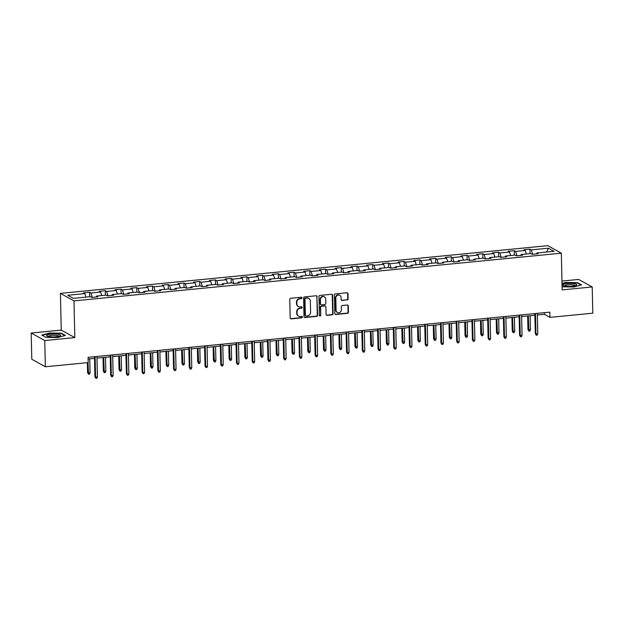 <?xml version="1.0" encoding="UTF-8"?>
<svg xmlns="http://www.w3.org/2000/svg" width="624" height="624" viewBox="0 0 624 624"><rect width="100%" height="100%" fill="white"/><g stroke="black" fill="none" stroke-linecap="round" stroke-linejoin="round"><path stroke-width="0.94" d="M301.961 297.89A0.741 0.679 119 0 0 301.252 297.235L290.737 298.264A1.053 0.967 119 0 0 289.77 299.395L290.191 317.928A1.053 0.967 119 0 0 291.205 318.856L301.72 317.827A0.741 0.679 119 0 0 302.063 316.462A0.741 0.679 119 0 0 301.688 316.391L300.323 316.524A3.37 3.104 119 0 1 297.086 313.537L297.047 311.992A3.37 3.104 119 0 1 300.144 308.389L301.501 308.256A0.741 0.679 119 0 0 301.844 306.891A0.741 0.679 119 0 0 301.47 306.813L300.105 306.946A3.37 3.104 119 0 1 296.868 303.958L296.829 302.414A3.37 3.104 119 0 1 299.926 298.81L301.283 298.678A0.741 0.679 119 0 0 301.961 297.89M298.397 306.595L298.03 306.392A3.37 3.104 119 0 1 296.501 303.755L296.462 302.211A3.37 3.104 119 0 1 299.559 298.607L300.916 298.475A0.741 0.679 119 0 0 301.423 297.242M290.503 318.63A1.053 0.967 119 0 0 290.839 318.653L301.353 317.624A0.741 0.679 119 0 0 301.86 316.391M298.615 316.173L298.249 315.97A3.37 3.104 119 0 1 296.72 313.334L296.681 311.789A3.37 3.104 119 0 1 299.777 308.186L301.135 308.053A0.741 0.679 119 0 0 301.642 306.821M347.162 300.019A1.053 0.967 119 0 0 348.13 298.888L348.005 293.693A1.053 0.967 119 0 0 346.999 292.757L335.322 293.904A1.053 0.967 119 0 0 334.355 295.027L334.776 313.56A1.053 0.967 119 0 0 335.782 314.496L347.467 313.349A1.053 0.967 119 0 0 348.426 312.226L348.286 305.947A1.053 0.967 119 0 0 347.272 305.011L342.28 305.503A1.053 0.967 119 0 0 341.312 306.626L341.383 309.738A2.816 2.597 119 0 1 337.366 312.468A2.816 2.597 119 0 1 336.086 310.261L335.806 298.061A2.816 2.597 119 0 1 339.823 295.331A2.816 2.597 119 0 1 341.102 297.539L341.149 299.575A1.053 0.967 119 0 0 342.163 300.503L346.796 299.816A1.053 0.967 119 0 0 347.763 298.685L347.638 293.491A1.053 0.967 119 0 0 347.334 292.789M562.162 289.903L592.207 286.954L592.8 313.186L549.955 317.374L549.838 312.133L88.093 357.334L88.21 362.583L45.365 366.772L44.772 340.548L74.81 337.607L73.983 300.893L561.327 253.18L562.162 289.903M317.234 296.704A1.053 0.967 119 0 0 316.22 295.768L304.543 296.915A1.053 0.967 119 0 0 303.576 298.038L303.997 316.571A1.053 0.967 119 0 0 305.011 317.507L316.688 316.368A1.053 0.967 119 0 0 317.655 315.237L316.867 296.501A1.053 0.967 119 0 0 316.555 295.799M319.933 295.409L331.609 294.263A1.053 0.967 119 0 1 332.623 295.199L333.044 313.732A1.053 0.967 119 0 1 332.077 314.855L327.077 315.346A1.053 0.967 119 0 1 326.063 314.418L325.892 306.899A1.053 0.967 119 0 0 324.878 305.963L321.563 306.29A1.053 0.967 119 0 0 320.603 307.414L320.775 315.245A0.741 0.679 119 0 1 319.73 315.955A0.741 0.679 119 0 1 319.394 315.377L318.965 296.533A1.053 0.967 119 0 1 319.933 295.409M73.983 300.893L60.411 293.374L547.763 245.661L561.327 253.18M530.057 253.64L529.955 249.14L523.903 249.733L525.244 250.474L515.564 251.425L514.223 250.684L508.178 251.269L509.512 252.018L499.84 252.962L498.498 252.221L492.445 252.814L493.787 253.555L484.107 254.498L482.773 253.757L476.72 254.35L478.062 255.091L468.382 256.043L467.041 255.302L460.996 255.895L462.329 256.636L452.65 257.579L451.316 256.838L445.263 257.431L446.605 258.172L436.925 259.124L435.591 258.375L429.538 258.968L430.88 259.717L421.2 260.66L419.858 259.919L413.813 260.512L415.147 261.253L405.467 262.197L404.134 261.456L398.081 262.049L399.422 262.79L389.743 263.741L388.409 263L382.356 263.593L383.698 264.334L374.018 265.278L372.676 264.537L366.631 265.13L367.965 265.871L358.285 266.822L356.951 266.074L350.899 266.666L352.24 267.407L342.56 268.359L341.227 267.618L335.174 268.211L336.515 268.952L326.836 269.896L325.494 269.155L319.449 269.747L320.783 270.488L311.103 271.44L309.769 270.699L303.716 271.292L305.058 272.033L295.378 272.977L294.044 272.236L287.992 272.828L289.333 273.569L279.653 274.513L278.312 273.772L272.267 274.365L273.601 275.106L263.921 276.058L262.587 275.317L256.534 275.909L257.876 276.65L248.196 277.594L246.854 276.853L240.809 277.446L242.151 278.187L232.471 279.139L231.13 278.398L225.085 278.983L226.418 279.731L216.739 280.675L215.405 279.934L209.352 280.527L210.694 281.268L201.014 282.212L199.672 281.471L193.627 282.064L194.969 282.805L185.289 283.756L183.947 283.015L177.902 283.608L179.236 284.349L169.556 285.293L168.223 284.552L162.17 285.145L163.511 285.886L153.832 286.837L152.49 286.096L146.445 286.681L147.787 287.43L138.107 288.374L136.765 287.633L130.72 288.226L132.054 288.967L122.374 289.91L121.04 289.169L114.988 289.762L116.329 290.503L106.649 291.455L105.308 290.714L99.263 291.307L100.604 292.048L90.925 292.991L89.583 292.25L83.538 292.843L84.872 293.584L67.735 295.261L73.312 298.35L90.449 296.673L91.79 297.414L97.835 296.821L96.494 296.08L96.127 296.993M529.955 249.14L531.289 249.881L548.426 248.204L554.003 251.293L536.866 252.97L538.2 253.711L532.155 254.303L530.813 253.562L521.141 254.514L522.475 255.255L516.43 255.848L515.089 255.107L505.409 256.051L506.75 256.792L500.698 257.384L499.364 256.643L489.684 257.587L491.018 258.336L484.973 258.921L483.631 258.18L473.951 259.132L475.293 259.873L469.248 260.465L467.906 259.724L458.227 260.668L459.568 261.409L453.515 262.002L452.182 261.261L442.502 262.213L443.836 262.954L437.791 263.546L436.449 262.805L426.769 263.749L428.111 264.49L422.066 265.083L420.724 264.342L411.044 265.286L412.386 266.027L406.333 266.62L404.999 265.879L395.32 266.83L396.653 267.571L390.608 268.164L389.267 267.423L379.587 268.367L380.929 269.108L374.884 269.701L373.542 268.96L363.862 269.911L365.204 270.652L359.151 271.245L357.817 270.496L348.137 271.448L349.471 272.189L343.426 272.782L342.085 272.041L332.405 272.984L333.746 273.725L327.701 274.318L326.36 273.577L316.68 274.529L318.022 275.27L311.969 275.863L310.635 275.122L300.955 276.065L302.289 276.806L296.244 277.399L294.902 276.658L285.223 277.61L286.564 278.351L280.519 278.944L279.178 278.195L269.498 279.146L270.839 279.887L264.787 280.48L263.453 279.739L253.773 280.683L255.107 281.424L249.062 282.017L247.72 281.276L238.04 282.227L239.382 282.968L233.337 283.561L231.995 282.82L222.316 283.764L223.657 284.505L217.604 285.098L216.271 284.357L206.591 285.301L207.925 286.049L201.88 286.634L200.538 285.893L190.858 286.845L192.2 287.586L186.155 288.179L184.813 287.438L175.133 288.382L176.475 289.123L170.422 289.715L169.088 288.974L159.409 289.926L160.742 290.667L154.697 291.26L153.356 290.519L143.676 291.463L145.018 292.204L138.973 292.796L137.631 292.055L127.951 292.999L129.293 293.74L123.24 294.333L121.906 293.592L112.226 294.544L113.56 295.285L107.515 295.877L106.174 295.136L96.494 296.08M526.344 253.999L525.244 250.474M516.929 255.793L515.564 251.425M521.141 254.514L520.767 255.419M510.611 255.544L509.512 252.018M501.197 257.338L499.84 252.962M505.409 256.051L505.042 256.963M494.887 257.08L493.787 253.555M485.472 258.874L484.107 254.498M489.684 257.587L489.317 258.5M479.162 258.625L478.062 255.091M469.747 260.419L468.382 256.043M473.951 259.132L473.585 260.036M463.429 260.161L462.329 256.636M454.015 261.955L452.65 257.579M458.227 260.668L457.86 261.581M447.704 261.698L446.605 258.172M438.29 263.492L436.925 259.124M442.502 262.213L442.135 263.117M431.98 263.242L430.88 259.717M422.565 265.036L421.2 260.66M426.769 263.749L426.403 264.662M416.247 264.779L415.147 261.253M406.832 266.573L405.467 262.197M411.044 265.286L410.678 266.198M400.522 266.315L399.422 262.79M391.108 268.117L389.743 263.741M395.32 266.83L394.953 267.735M384.797 267.86L383.698 264.334M375.383 269.654L374.018 265.278M379.587 268.367L379.22 269.279M369.065 269.396L367.965 265.871M359.65 271.19L358.285 266.822M363.862 269.911L363.496 270.816M353.34 270.941L352.24 267.407M343.925 272.735L342.56 268.359M348.137 271.448L347.771 272.353M337.615 272.477L336.515 268.952M328.201 274.271L326.836 269.896M332.405 272.984L332.038 273.897M321.883 274.014L320.783 270.488M312.468 275.808L311.103 271.44M316.68 274.529L316.313 275.434M306.158 275.558L305.058 272.033M296.743 277.352L295.378 272.977M300.955 276.065L300.589 276.978M290.433 277.095L289.333 273.569M281.018 278.889L279.653 274.513M285.223 277.61L284.856 278.515M274.7 278.639L273.601 275.106M265.286 280.433L263.921 276.058M269.498 279.146L269.131 280.051M258.976 280.176L257.876 276.65M249.561 281.97L248.196 277.594M253.773 280.683L253.406 281.596M243.251 281.713L242.151 278.187M233.836 283.507L232.471 279.139M238.04 282.227L237.674 283.132M227.518 283.257L226.418 279.731M218.104 285.051L216.739 280.675M222.316 283.764L221.949 284.677M211.793 284.794L210.694 281.268M202.379 286.588L201.014 282.212M206.591 285.301L206.224 286.213M196.069 286.338L194.969 282.805M186.654 288.132L185.289 283.756M190.858 286.845L190.492 287.75M180.336 287.875L179.236 284.349M170.921 289.669L169.556 285.293M175.133 288.382L174.767 289.294M164.611 289.411L163.511 285.886M155.197 291.205L153.832 286.837M159.409 289.926L159.042 290.831M148.886 290.956L147.787 287.43M139.472 292.75L138.107 288.374M143.676 291.463L143.309 292.375M133.154 292.492L132.054 288.967M123.739 294.286L122.374 289.91M127.951 292.999L127.585 293.912M117.429 294.029L116.329 290.503M108.014 295.831L106.649 291.455M112.226 294.544L111.852 295.448M101.704 295.573L100.604 292.048M92.29 297.367L90.925 292.991M85.972 297.11L84.872 293.584M74.81 337.607L61.246 330.088L31.2 333.029L44.772 340.548M31.2 333.029L31.793 359.252L45.365 366.772M592.207 286.954L578.635 279.435L561.959 281.073M61.246 330.088L60.411 293.374M537.35 315.026L544.456 314.332L549.955 317.374M88.132 359.003L94.513 358.379M96.977 358.137L110.237 356.834M112.702 356.593L125.97 355.298M128.435 355.056L141.695 353.753M144.16 353.519L157.42 352.217M159.884 351.975L173.152 350.68M175.617 350.438L188.877 349.136M191.342 348.894L204.602 347.599M207.067 347.357L220.334 346.063M222.799 345.821L236.059 344.518M238.524 344.276L251.784 342.982M254.249 342.74L267.517 341.437M269.981 341.195L283.241 339.901M285.706 339.659L298.966 338.364M301.431 338.122L314.699 336.82M317.164 336.578L330.424 335.283M332.888 335.041L346.148 333.739M348.621 333.497L361.881 332.202M364.346 331.96L377.606 330.665M380.071 330.424L393.331 329.121M395.803 328.879L409.063 327.584M411.528 327.343L424.788 326.04M427.253 325.806L440.513 324.503M442.985 324.262L456.245 322.967M458.71 322.725L471.97 321.422M474.435 321.181L487.703 319.886M490.168 319.644L503.428 318.349M505.892 318.107L519.152 316.805M521.617 316.563L534.885 315.268M546.686 252.01L548.426 248.204M532.654 254.257L531.289 249.881M536.866 252.97L536.5 253.882M544.417 312.663L544.456 314.332M89.684 296.751L89.583 292.25M105.417 295.207L105.308 290.714M121.142 293.67L121.04 289.169M136.867 292.126L136.765 287.633M152.599 290.589L152.49 286.096M168.324 289.052L168.223 284.552M184.049 287.508L183.947 283.015M199.781 285.971L199.672 281.471M215.506 284.435L215.405 279.934M231.231 282.89L231.13 278.398M246.964 281.354L246.854 276.853M262.688 279.809L262.587 275.317M278.413 278.273L278.312 273.772M294.146 276.736L294.044 272.236M309.871 275.192L309.769 270.699M325.595 273.655L325.494 269.155M341.328 272.111L341.227 267.618M357.053 270.574L356.951 266.074M372.778 269.038L372.676 264.537M388.51 267.493L388.409 263M404.235 265.957L404.134 261.456M419.96 264.412L419.858 259.919M435.692 262.876L435.591 258.375M451.417 261.339L451.316 256.838M467.142 259.795L467.041 255.302M482.875 258.258L482.773 253.757M498.599 256.721L498.498 252.221M514.324 255.177L514.223 250.684M57.697 337.522L65.38 335.439L61.3 333.177L49.522 332.998L41.839 335.08L45.926 337.342L57.697 337.522M562.091 286.806L573.877 286.993L581.568 284.911L577.481 282.641L565.711 282.461L562.013 283.468M61.308 333.583L61.3 333.177M577.489 283.054L577.481 282.641M304.301 317.273A1.053 0.967 119 0 0 304.645 317.304L316.321 316.157A1.053 0.967 119 0 0 317.288 315.034L316.867 296.501M305.666 298.249A0.741 0.679 119 0 0 304.988 299.036L305.354 315.307A0.741 0.679 119 0 0 306.064 315.962L307.499 315.822A3.37 3.104 119 0 0 310.596 312.211L310.339 301.096A3.37 3.104 119 0 0 307.102 298.108L305.3 298.046A0.741 0.679 119 0 0 304.621 298.834L304.988 299.036M305.69 315.884L305.323 315.682A0.741 0.679 119 0 1 304.988 315.104L304.621 298.834M308.81 298.451L308.443 298.249A3.37 3.104 119 0 0 306.735 297.905L307.102 298.108M305.3 298.046L306.735 297.905M326.375 315.112A1.053 0.967 119 0 0 326.711 315.143L331.711 314.652A1.053 0.967 119 0 0 332.678 313.529L332.257 294.996A1.053 0.967 119 0 0 331.945 294.294M325.416 306.072L325.049 305.869A1.053 0.967 119 0 0 324.511 305.76L321.196 306.088A1.053 0.967 119 0 0 320.229 307.211L320.775 315.245M319.558 315.822A0.741 0.679 119 0 0 320.408 315.034M325.72 299.099A2.816 2.597 119 0 0 321.742 297.071A2.816 2.597 119 0 0 320.424 299.614L320.518 303.911A1.053 0.967 119 0 0 321.532 304.847L324.847 304.52A1.053 0.967 119 0 0 325.814 303.397L325.72 299.099M324.433 296.891L324.067 296.689A2.816 2.597 119 0 0 320.057 299.411L320.424 299.614M321.001 304.738L320.635 304.535A1.053 0.967 119 0 1 320.151 303.709L320.057 299.411M341.461 300.277A1.053 0.967 119 0 0 341.796 300.3L346.796 299.816M339.823 295.331L339.456 295.129A2.816 2.597 119 0 0 335.439 297.859L335.806 298.061M337.366 312.468L336.999 312.265A2.816 2.597 119 0 1 335.72 310.058L335.439 297.859M335.08 314.262A1.053 0.967 119 0 0 335.416 314.293L347.092 313.147A1.053 0.967 119 0 0 348.059 312.023L347.919 305.737A1.053 0.967 119 0 0 347.615 305.042M90.067 372.848L89.552 374.174L88.546 374.275L87.594 372.661L90.067 372.848L89.755 358.839M88.546 374.275L88.015 362.599M87.594 372.661L87.368 362.661M94.474 356.71L94.926 376.724L95.589 377.091L95.129 356.647M97.406 376.912L96.884 378.238L95.878 378.339L95.589 377.091L97.406 376.912L96.938 356.468M95.878 378.339L94.926 376.724M60.481 335.572A6.973 1.459 -1.3 0 0 54.826 334.004A6.973 1.459 -1.3 0 0 46.745 335.361A6.973 1.459 -1.3 0 0 47.151 336.157A6.973 1.459 -1.3 0 0 53.648 336.929A6.973 1.459 -1.3 0 0 60.107 335.86A6.973 1.459 -1.3 0 0 60.481 335.572M58.913 336.305A5.281 1.108 -1.3 0 0 54.077 335.314A5.281 1.108 -1.3 0 0 48.438 336.344A5.281 1.108 -1.3 0 0 48.36 336.547M42.221 335.291L49.655 333.278L61.066 333.45L64.896 335.572M567.411 283.616A6.973 1.459 -1.3 0 0 563.332 285.628A6.973 1.459 -1.3 0 0 572.185 286.26A6.973 1.459 -1.3 0 0 576.287 285.332A6.973 1.459 -1.3 0 0 574.79 283.811A6.973 1.459 -1.3 0 0 567.411 283.616M575.102 285.769A5.281 1.108 -1.3 0 0 568.012 284.895A5.281 1.108 -1.3 0 0 564.541 286.01M562.021 283.78L565.835 282.742L577.247 282.922L581.077 285.043M105.799 371.311L105.277 372.629L104.27 372.731L103.319 371.124L105.799 371.311L105.479 357.302M104.27 372.731L103.662 357.482M103.319 371.124L103.015 357.544M121.524 369.775L121.009 371.093L119.995 371.194L119.051 369.58L121.524 369.775L121.204 355.766M119.995 371.194L119.395 355.937M119.051 369.58L118.739 356.008M110.206 355.173L110.659 375.188L111.314 375.554L110.854 355.103M113.131 375.375L112.616 376.701L111.602 376.795L111.314 375.554L113.131 375.375L112.671 354.931M111.602 376.795L110.659 375.188M125.931 353.629L126.383 373.651L127.046 374.01L126.578 353.566M128.856 373.838L128.341 375.157L127.335 375.258L127.046 374.01L128.856 373.838L128.396 353.387M127.335 375.258L126.383 373.651M137.249 368.23L136.734 369.556L135.728 369.65L134.776 368.043L137.249 368.23L136.937 354.221M135.728 369.65L135.119 354.401M134.776 368.043L134.472 354.463M152.981 366.694L152.459 368.012L151.453 368.113L150.501 366.506L152.981 366.694L152.662 352.685M151.453 368.113L150.844 352.864M150.501 366.506L150.197 352.927M168.706 365.149L168.191 366.475L167.177 366.577L166.234 364.962L168.706 365.149L168.386 351.14M167.177 366.577L166.577 351.32M166.234 364.962L165.922 351.382M141.656 352.092L142.108 372.107L142.771 372.473L142.311 352.03M144.589 372.294L144.066 373.62L143.06 373.714L142.771 372.473L144.589 372.294L144.121 351.85M143.06 373.714L142.108 372.107M157.388 350.548L157.841 370.57L158.496 370.937L158.036 350.485M160.313 370.757L159.799 372.076L158.785 372.177L158.496 370.937L160.313 370.757L159.853 350.314M158.785 372.177L157.841 370.57M173.113 349.011L173.566 369.026L174.229 369.392L173.761 348.949M176.038 369.221L175.523 370.539L174.517 370.64L174.229 369.392L176.038 369.221L175.578 348.769M174.517 370.64L173.566 369.026M188.838 347.474L189.29 367.489L189.953 367.856L189.493 347.412M191.771 367.676L191.248 369.002L190.242 369.096L189.953 367.856L191.771 367.676L191.303 347.233M190.242 369.096L189.29 367.489M204.571 345.93L205.023 365.953L205.678 366.319L205.218 345.868M207.496 366.14L206.981 367.458L205.967 367.559L205.678 366.319L207.496 366.14L207.035 345.688M205.967 367.559L205.023 365.953M220.295 344.393L220.748 364.408L221.411 364.775L220.943 344.331M223.22 364.595L222.706 365.921L221.699 366.015L221.411 364.775L223.22 364.595L222.76 344.152M221.699 366.015L220.748 364.408M236.02 342.857L236.48 362.872L237.136 363.238L236.675 342.787M238.953 363.059L238.43 364.377L237.424 364.478L237.136 363.238L238.953 363.059L238.485 342.615M237.424 364.478L236.48 362.872M251.753 341.312L252.205 361.327L252.86 361.694L252.4 341.25M254.678 361.522L254.163 362.84L253.149 362.942L252.86 361.694L254.678 361.522L254.218 341.071M253.149 362.942L252.205 361.327M267.478 339.776L267.93 359.791L268.593 360.157L268.125 339.713M270.403 359.978L269.888 361.304L268.882 361.397L268.593 360.157L270.403 359.978L269.942 339.534M268.882 361.397L267.93 359.791M283.202 338.231L283.663 358.254L284.318 358.621L283.858 338.169M286.135 358.441L285.613 359.759L284.606 359.861L284.318 358.621L286.135 358.441L285.667 337.99M284.606 359.861L283.663 358.254M298.935 336.695L299.387 356.71L300.043 357.076L299.582 336.632M301.86 356.897L301.345 358.223L300.331 358.324L300.043 357.076L301.86 356.897L301.4 336.453M300.331 358.324L299.387 356.71M314.66 335.158L315.112 355.173L315.775 355.54L315.307 335.088M317.585 355.36L317.07 356.678L316.064 356.78L315.775 355.54L317.585 355.36L317.125 334.916M316.064 356.78L315.112 355.173M330.385 333.614L330.845 353.636L331.5 353.995L331.04 333.551M333.317 353.824L332.795 355.142L331.789 355.243L331.5 353.995L333.317 353.824L332.849 333.372M331.789 355.243L330.845 353.636M346.117 332.077L346.57 352.092L347.225 352.459L346.765 332.015M349.042 352.279L348.527 353.605L347.513 353.699L347.225 352.459L349.042 352.279L348.582 331.835M347.513 353.699L346.57 352.092M361.842 330.533L362.294 350.555L362.957 350.922L362.489 330.47M364.767 350.743L364.252 352.061L363.246 352.162L362.957 350.922L364.767 350.743L364.307 330.291M363.246 352.162L362.294 350.555M377.567 328.996L378.027 349.011L378.682 349.378L378.222 328.934M380.5 349.198L379.977 350.524L378.971 350.626L378.682 349.378L380.5 349.198L380.032 328.754M378.971 350.626L378.027 349.011M393.299 327.46L393.752 347.474L394.415 347.841L393.947 327.389M396.224 347.662L395.71 348.988L394.696 349.081L394.415 347.841L396.224 347.662L395.764 327.218M394.696 349.081L393.752 347.474M409.024 325.915L409.477 345.938L410.14 346.297L409.672 325.853M411.949 346.125L411.434 347.443L410.428 347.545L410.14 346.297L411.949 346.125L411.489 325.673M410.428 347.545L409.477 345.938M424.749 324.379L425.209 344.393L425.864 344.76L425.404 324.316M427.682 344.581L427.159 345.907L426.153 346L425.864 344.76L427.682 344.581L427.214 324.137M426.153 346L425.209 344.393M184.431 363.613L183.916 364.939L182.91 365.032L181.958 363.425L184.431 363.613L184.119 349.604M182.91 365.032L182.302 349.783M181.958 363.425L181.654 349.846M200.164 362.076L199.641 363.394L198.635 363.496L197.683 361.889L200.164 362.076L199.844 348.067M198.635 363.496L198.026 348.239M197.683 361.889L197.379 348.309M215.888 360.532L215.374 361.858L214.36 361.951L213.416 360.344L215.888 360.532L215.569 346.523M214.36 361.951L213.759 346.702M213.416 360.344L213.104 346.765M231.613 358.995L231.098 360.313L230.092 360.415L229.141 358.808L231.613 358.995L231.301 344.986M230.092 360.415L229.484 345.166M229.141 358.808L228.836 345.228M247.346 357.451L246.823 358.777L245.817 358.878L244.865 357.263L247.346 357.451L247.026 343.45M245.817 358.878L245.209 343.621M244.865 357.263L244.561 343.684M263.071 355.914L262.556 357.24L261.542 357.334L260.598 355.727L263.071 355.914L262.751 341.905M261.542 357.334L260.941 342.085M260.598 355.727L260.286 342.147M278.795 354.377L278.281 355.696L277.274 355.797L276.323 354.19L278.795 354.377L278.483 340.369M277.274 355.797L276.666 340.54M276.323 354.19L276.019 340.61M294.528 352.833L294.005 354.159L292.999 354.253L292.048 352.646L294.528 352.833L294.208 338.824M292.999 354.253L292.391 339.004M292.048 352.646L291.743 339.066M310.253 351.296L309.738 352.615L308.724 352.716L307.78 351.109L310.253 351.296L309.933 337.288M308.724 352.716L308.123 337.467M307.78 351.109L307.468 337.529M325.978 349.76L325.463 351.078L324.457 351.179L323.505 349.565L325.978 349.76L325.666 335.751M324.457 351.179L323.848 335.923M323.505 349.565L323.201 335.985M341.71 348.215L341.188 349.541L340.181 349.635L339.238 348.028L341.71 348.215L341.39 334.207M340.181 349.635L339.573 334.386M339.238 348.028L338.926 334.448M357.435 346.679L356.92 347.997L355.906 348.098L354.962 346.492L357.435 346.679L357.115 332.67M355.906 348.098L355.306 332.849M354.962 346.492L354.65 332.912M373.16 345.134L372.645 346.46L371.639 346.562L370.687 344.947L373.16 345.134L372.848 331.126M371.639 346.562L371.03 331.305M370.687 344.947L370.383 331.367M388.892 343.598L388.37 344.916L387.364 345.017L386.42 343.411L388.892 343.598L388.573 329.589M387.364 345.017L386.755 329.768M386.42 343.411L386.108 329.831M404.617 342.061L404.102 343.379L403.088 343.481L402.145 341.866L404.617 342.061L404.297 328.052M403.088 343.481L402.488 328.224M402.145 341.866L401.833 328.294M420.342 340.517L419.827 341.843L418.821 341.936L417.869 340.33L420.342 340.517L420.03 326.508M418.821 341.936L418.213 326.687M417.869 340.33L417.565 326.75M436.075 338.98L435.552 340.298L434.546 340.4L433.602 338.793L436.075 338.98L435.755 324.971M434.546 340.4L433.937 325.151M433.602 338.793L433.29 325.213M451.799 337.436L451.285 338.762L450.271 338.863L449.327 337.249L451.799 337.436L451.48 323.427M450.271 338.863L449.67 323.606M449.327 337.249L449.015 323.669M440.482 322.834L440.934 342.857L441.597 343.223L441.129 322.772M443.407 343.044L442.892 344.362L441.878 344.464L441.597 343.223L443.407 343.044L442.946 322.6M441.878 344.464L440.934 342.857M456.206 321.298L456.659 341.312L457.322 341.679L456.854 321.235M459.139 341.507L458.617 342.826L457.61 342.927L457.322 341.679L459.139 341.507L458.671 321.056M457.61 342.927L456.659 341.312M467.524 335.899L467.009 337.225L466.003 337.319L465.052 335.712L467.524 335.899L467.212 321.89M466.003 337.319L465.395 322.07M465.052 335.712L464.747 322.132M471.931 319.761L472.391 339.776L473.047 340.142L472.586 319.699M474.864 339.963L474.341 341.289L473.335 341.383L473.047 340.142L474.864 339.963L474.396 319.519M473.335 341.383L472.391 339.776M483.257 334.363L482.734 335.681L481.728 335.782L480.784 334.175L483.257 334.363L482.937 320.354M481.728 335.782L481.12 320.525M480.784 334.175L480.472 320.596M487.664 318.217L488.116 338.239L488.779 338.606L488.311 318.154M490.589 338.426L490.074 339.745L489.06 339.846L488.779 338.606L490.589 338.426L490.129 317.975M489.06 339.846L488.116 338.239M498.982 332.818L498.467 334.144L497.453 334.238L496.509 332.631L498.982 332.818L498.662 318.809M497.453 334.238L496.852 318.989M496.509 332.631L496.197 319.051M503.389 316.68L503.841 336.695L504.504 337.061L504.036 316.618M506.321 336.882L505.799 338.208L504.793 338.302L504.504 337.061L506.321 336.882L505.853 316.438M504.793 338.302L503.841 336.695M514.714 331.282L514.192 332.6L513.185 332.701L512.234 331.094L514.714 331.282L514.394 317.273M513.185 332.701L512.577 317.452M512.234 331.094L511.93 317.515M519.113 315.143L519.574 335.158L520.229 335.525L519.769 315.073M522.046 335.345L521.524 336.664L520.517 336.765L520.229 335.525L522.046 335.345L521.578 314.902M520.517 336.765L519.574 335.158M530.439 329.737L529.916 331.063L528.91 331.165L527.966 329.55L530.439 329.737L530.119 315.728M528.91 331.165L528.302 315.908M527.966 329.55L527.654 315.97M534.846 313.599L535.298 333.614L535.961 333.98L535.493 313.537M537.771 333.809L537.256 335.127L536.242 335.228L535.961 333.98L537.771 333.809L537.311 313.357M536.242 335.228L535.298 333.614"/></g></svg>
